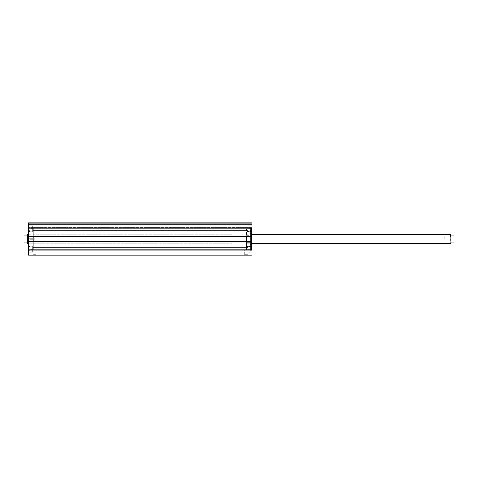 <?xml version="1.0" encoding="UTF-8"?>
<svg xmlns="http://www.w3.org/2000/svg" width="478" height="478" viewBox="0 0 478 478"><rect width="100%" height="100%" fill="white"/><g stroke="black" fill="none" stroke-linecap="round" stroke-linejoin="round"><path stroke-width="0.36" stroke-dasharray="2.39 1.79" d="M246.499 239L246.499 229.135L246.499 239L246.893 239L246.499 239L246.499 229.135L246.499 239L34.159 239L34.159 229.135L34.159 239L33.765 239L246.499 239L34.159 239L34.159 229.135L34.159 239L246.499 239L246.499 250.054L245.71 250.054L245.71 248.865L246.499 248.865L246.893 228.741L246.893 239L250.448 239L250.448 249.677L250.448 239L246.893 239L246.893 249.677L246.893 239L251.47 239L251.47 250.251L251.47 239L250.448 239L250.448 250.251L250.448 239L252.026 239L252.026 249.677L252.026 239L251.47 239L251.47 249.677L252.026 228.323L252.026 249.677L251.47 228.323L251.47 250.251L251.47 227.749L251.47 249.677L251.47 228.323L251.47 239L250.448 239L250.448 227.749L250.448 250.251L250.448 227.749L250.448 249.677L250.448 228.323L250.448 239L246.893 239L246.893 228.323L246.893 249.677L246.893 228.323L246.893 249.259L246.893 239L246.499 239L246.499 248.865L245.71 248.865L245.71 250.054L246.499 250.054L245.71 250.054L246.499 250.054L246.499 239M33.765 239L33.765 228.741L33.765 239L30.216 239L30.216 228.323L30.216 239L33.765 239L33.765 228.323L33.765 239L29.188 239L29.188 227.749L29.188 239L30.216 239L30.216 227.749L30.216 239L28.638 239L28.638 228.323L28.638 239L29.188 239L29.188 228.323L28.638 249.677L28.638 228.323L29.188 250.251L29.188 227.749L29.188 249.677L29.188 228.323L29.188 239L30.216 239L30.216 250.251L30.216 227.749L30.216 249.677L30.216 228.323L30.216 239L33.765 239L33.765 249.677L33.765 228.323L33.765 249.259L33.765 239L34.159 239L34.159 248.865L34.954 248.865L34.954 250.054L34.159 250.054L34.159 239L33.765 239L33.765 249.259L33.765 239M32.701 254.786L36.017 254.786L36.412 255.18L32.307 255.18L32.701 254.786L32.701 250.054L36.017 250.054L36.017 254.786L32.701 254.786L36.017 254.786L36.017 250.054L32.701 250.054L32.701 254.786L32.307 255.18L36.412 255.18L32.349 255.18L36.412 255.18L36.017 254.786L32.701 254.786M244.646 254.786L247.957 254.786L248.357 255.18L244.252 255.18L244.646 254.786L244.646 250.054L247.957 250.054L247.957 254.786L244.646 254.786L247.957 254.786L247.957 250.054L244.646 250.054L244.646 254.786L244.252 255.18L248.357 255.18L244.288 255.18L248.357 255.18L247.957 254.786L244.646 254.786M32.582 228.741L32.582 225.777L32.582 228.741L28.638 228.741L32.582 228.741L32.582 225.777L32.582 228.741L28.638 228.741L28.638 225.777L28.638 228.741L32.582 228.741L32.582 227.098L32.582 228.741L248.076 228.741L248.076 225.777L248.076 228.741L252.026 228.741L248.076 228.741L248.076 225.777L248.076 228.741L252.026 228.741L252.026 225.777L252.026 228.741L32.582 228.741L32.582 227.098L32.582 228.741L248.076 228.741L248.076 227.098L248.076 228.741L32.582 228.741L248.076 228.741L248.076 227.098L248.076 228.741L32.582 228.741L32.582 230.378L32.582 228.741L248.076 228.741L248.076 230.378L248.076 228.741L32.582 228.741L32.582 230.378L32.582 225.777L32.582 231.699L32.582 227.098L32.582 228.741L28.638 228.741L28.638 225.777L28.638 231.699L28.638 225.777L28.638 231.699L28.638 228.741L32.582 228.741L32.582 231.699L32.582 225.777L32.582 231.699L32.582 227.098L32.582 228.741L28.638 228.741L28.638 231.699L28.638 228.741L32.582 228.741L32.582 231.699L32.582 228.741M32.582 249.259L32.582 246.301L32.582 249.259L28.638 249.259L32.582 249.259L32.582 246.301L32.582 249.259L28.638 249.259L28.638 246.301L28.638 249.259L32.582 249.259L32.582 247.622L32.582 249.259L248.076 249.259L248.076 246.301L248.076 249.259L252.026 249.259L248.076 249.259L248.076 246.301L248.076 249.259L252.026 249.259L252.026 246.301L252.026 249.259L32.582 249.259L32.582 247.622L32.582 249.259L248.076 249.259L248.076 247.622L248.076 249.259L32.582 249.259L248.076 249.259L248.076 247.622L248.076 249.259L32.582 249.259L32.582 250.902L32.582 249.259L248.076 249.259L248.076 250.902L248.076 249.259L32.582 249.259L32.582 250.902L32.582 246.301L32.582 252.223L32.582 247.622L32.582 249.259L28.638 249.259L28.638 246.301L28.638 252.223L28.638 246.301L28.638 252.223L28.638 249.259L32.582 249.259L32.582 252.223L32.582 246.301L32.582 252.223L32.582 247.622L32.582 249.259L28.638 249.259L28.638 252.223L28.638 249.259L32.582 249.259L32.582 252.223L32.582 249.259M252.026 228.741L252.026 225.777L252.026 231.699L252.026 225.777L252.026 231.699L252.026 228.741L248.076 228.741L248.076 231.699L248.076 225.777L248.076 230.378L248.076 228.741L252.026 228.741L252.026 231.699L252.026 228.741L248.076 228.741L248.076 231.699L248.076 225.777L248.076 230.378L248.076 228.741L252.026 228.741L252.026 231.699L252.026 228.741M252.026 249.259L252.026 252.223L252.026 246.301L252.026 252.223L252.026 249.259L248.076 249.259L248.076 252.223L248.076 246.301L248.076 250.902L248.076 249.259L252.026 249.259L252.026 252.223L252.026 249.259L248.076 249.259L248.076 252.223L248.076 246.301L248.076 250.902L248.076 249.259L252.026 249.259L252.026 252.223L252.026 249.259M252.026 241.133L252.026 241.605L252.026 241.133L252.026 241.605L252.026 241.133L28.638 241.133L28.638 241.605L28.638 241.133L28.638 241.605L28.638 241.133L252.026 241.133L252.026 241.605L28.638 241.605L28.638 241.133L252.026 241.133L252.026 255.18L28.638 255.18L28.638 250.974L28.638 255.18L252.026 255.18L252.026 241.527L28.638 241.527L28.638 250.974L252.026 250.974L28.638 250.974L28.638 241.133L28.638 241.605L252.026 241.605L28.638 241.605L252.026 241.605L28.638 241.605L252.026 241.605L252.026 241.133L28.638 241.133L252.026 241.133L252.026 241.527L28.638 241.527L28.638 243.732L28.638 239.12L28.638 243.738L28.638 238.881L34.954 238.881L34.954 243.738L34.954 239.12L28.638 239.12L28.638 236.395L28.638 241.527L28.638 234.262L28.638 239.12L34.954 239.12L34.954 234.262L34.954 238.881L28.638 238.881L28.638 234.268L28.638 236.467L252.026 236.473L252.026 241.211L252.026 236.789L28.638 236.789L28.638 241.211L252.026 241.133M252.026 222.82L252.026 236.473L252.026 227.026L28.638 227.026L28.638 236.473L252.026 236.473L252.026 236.867L28.638 236.867L28.638 236.395L252.026 236.395L28.638 236.395L252.026 236.395L252.026 236.867L28.638 236.867L252.026 236.867L28.638 236.867L252.026 236.867L252.026 236.395L28.638 236.395L28.638 236.867L252.026 236.867L28.638 236.867L28.638 222.82L28.638 227.552L28.638 222.82L28.638 227.026L252.026 227.026L252.026 222.82L28.638 222.82L252.026 222.82L28.638 222.82L252.026 222.82L252.026 224.672L28.638 224.672L28.638 223.214L252.026 223.214L28.638 223.214L28.638 224.672L252.026 224.672L28.638 224.672L252.026 224.672L252.026 227.158L28.638 227.158L28.638 224.672L28.638 227.158L252.026 227.158L252.026 224.672L28.638 224.672L252.026 224.672L28.638 224.672L252.026 224.672L252.026 222.82L28.638 222.82L28.638 223.214L252.026 223.214L28.638 223.214L28.638 222.82L252.026 222.82M34.279 248.865L34.159 250.054L34.954 250.054L34.159 250.054L34.954 250.054L34.954 248.865L34.279 248.865M248.076 249.259L248.076 252.223L248.076 249.259M248.076 228.741L248.076 231.699L248.076 228.741M28.638 249.259L28.638 252.223L28.638 249.259M28.638 228.741L28.638 231.699L28.638 228.741M28.638 236.395L252.026 236.395L28.638 236.395L28.638 236.789L252.026 236.789L252.026 236.395L28.638 236.395L252.026 236.395L252.026 236.789L28.638 236.789L28.638 236.395M252.026 227.552L28.638 227.552L252.026 227.552L28.638 227.552L28.638 227.158L252.026 227.158L252.026 227.552L252.026 227.158L28.638 227.158L28.638 227.552L252.026 227.552M28.638 241.211L28.638 241.605L252.026 241.605L252.026 241.211L28.638 241.211L252.026 241.211L252.026 241.605L28.638 241.605L28.638 241.211M28.638 239L28.638 249.677L28.638 239M29.188 239L29.188 250.251L29.188 239L30.216 239L30.216 249.677L30.216 239L29.188 239L29.188 250.364L29.188 239L30.216 239L30.216 250.364L30.216 228.137L29.188 228.137L29.188 239L29.188 228.137L30.216 228.137L30.216 239L29.188 239L29.188 250.364L29.188 228.137L30.216 228.137L30.216 230.324L29.188 230.324L29.188 230.755L29.188 230.008L29.188 230.755L30.216 230.755L29.188 230.755L29.188 230.008L29.188 230.755L30.216 230.755L30.216 228.347L30.216 239.269L33.765 239.269L33.765 228.347L33.765 238.731L30.216 238.731L30.216 249.653L30.216 238.731L33.765 238.731L33.765 249.653L33.765 228.347L33.765 249.653L33.765 239.269L30.216 239.269L30.216 249.653L30.216 229.996L30.216 230.755L29.188 230.755L30.216 230.755L30.216 230.008L30.216 230.755L30.216 230.324L29.188 230.324L29.188 228.137L29.188 230.324L30.216 230.324L30.216 232.218L29.188 232.075L29.188 230.324L30.216 230.324L30.216 228.137L29.188 228.137L29.188 233.21L30.216 233.21L30.216 238.295L29.188 238.295L29.188 233.21L30.216 233.21L30.216 231.794L29.188 232.075L30.216 232.075L30.216 233.21L29.188 233.21L29.188 238.295L30.216 238.295L29.188 238.295L29.188 248.154L29.188 238.295L30.216 238.295L30.216 248.154L30.216 233.21L29.188 233.21L29.188 231.794L30.216 232.218L30.216 230.755L29.188 230.755L29.188 248.154L29.188 228.137L29.188 239M252.026 239L252.026 228.323L252.026 242.358L252.026 234.262L252.026 235.642L245.71 235.642L245.71 242.358L252.026 242.358L252.026 243.738L252.026 239.012M251.47 239L251.47 227.749L251.47 239M250.448 239L250.448 228.323L250.448 239M36.017 250.054L32.701 250.054L36.017 250.054M247.957 250.054L244.646 250.054L247.957 250.054M34.159 248.865L34.159 239L34.159 248.865L33.765 249.259M246.893 239L246.893 249.259L246.893 239M246.893 245.435L245.71 245.435L245.71 248.076L245.71 232.565L246.893 232.565L246.893 249.653L246.893 231.442L250.448 231.442L250.448 249.653L250.448 246.558L246.893 246.558L246.893 249.653L246.893 228.347L246.893 248.076L246.893 229.924L246.893 232.565L245.71 232.565L245.71 248.076L245.71 229.924L245.71 245.435L246.893 245.435M252.026 244.401L250.448 244.401L250.448 233.599L252.026 233.599L252.026 246.618L252.026 231.382L252.026 233.599L250.448 233.599L250.448 231.382L250.448 239.024L250.448 228.347L250.448 231.442L246.893 231.442L246.893 228.347L246.893 246.558L250.448 246.558L250.448 228.347L250.448 249.653L250.448 231.382L250.448 244.401L252.026 244.401L252.026 231.382L252.026 244.401M252.026 235.642L252.026 243.738L252.026 242.358L245.71 242.358L245.71 243.738L245.71 235.642L252.026 235.642M245.71 242.358L245.71 229.135L245.71 248.865L232.29 248.865L232.29 229.135L245.71 229.135L245.71 243.738L252.026 243.738L245.71 243.738L245.71 234.262L245.71 242.346M33.765 239.227L34.954 239.227L34.954 229.924L34.954 238.773L33.765 238.773L33.765 248.076L33.765 229.924L33.765 248.076L33.765 238.773L34.954 238.773L34.954 248.076L34.954 229.924L34.954 248.076L34.954 239.227L33.765 239.227M28.638 239.191L30.216 239.191L30.216 231.382L30.216 238.809L28.638 238.809L28.638 246.618L28.638 238.809L30.216 238.809L30.216 246.612L30.216 231.388L30.216 246.618L30.216 239.191L28.638 239.191L28.638 246.612L28.638 231.388L28.638 239.191M34.954 239.12L34.954 234.268L34.954 239.12M454.1 235.355L454.1 236.67L453.706 237.028L453.706 240.972L453.706 237.028L454.1 236.634L454.1 241.366L453.706 240.972L445.024 240.972L445.024 237.028L453.706 237.028L453.706 240.972L453.706 237.028L445.024 237.028L445.024 240.972L443.835 239L445.024 237.028L443.835 239L445.024 240.972L445.024 237.028L445.024 240.972L453.706 240.972L454.1 241.324L454.028 242.949M252.026 234.262L245.71 234.262M23.93 242.949L23.9 236.634L24.294 237.028L24.294 240.972L24.294 237.028L23.9 236.634L23.9 241.366L24.294 240.972L32.976 240.972L32.976 237.028L24.294 237.028L24.294 240.972L24.294 237.028L32.976 237.028L32.976 240.972L34.165 239L32.976 237.028L34.165 239L32.976 240.972L32.976 237.028L32.976 240.972L24.294 240.972L23.9 241.366L23.9 235.051L23.9 242.949L24.055 235.051L27.055 235.051L27.497 234.614M27.849 234.262L27.849 243.738L27.849 234.262M27.652 243.541L27.652 234.459L27.652 243.541M28.638 234.262L232.29 234.262L232.29 243.738L28.638 243.738L232.29 243.738L232.29 234.262L34.954 234.262M245.71 248.865L245.71 229.135L232.29 229.135L232.29 248.865L245.71 248.865L34.954 248.865M232.29 229.135L232.29 248.865L232.29 229.135M232.29 243.738L232.29 234.262L232.29 243.738M27.055 242.949L24.055 242.949L27.055 242.949L27.497 243.386M24.055 242.949L24.055 235.051L27.055 235.051M23.9 236.676L23.9 241.324L23.9 236.676M450.151 234.262L450.151 243.738L450.151 234.262M450.503 234.614L450.348 243.541L450.348 234.459L450.945 235.051L453.945 235.051L453.945 242.949L450.945 242.949L453.992 242.949M450.945 235.051L453.945 235.051L453.945 242.949M454.1 235.051L454.1 242.949M29.188 230.755L29.188 231.507L29.188 230.008L29.188 231.507L29.188 230.755L30.216 230.755L30.216 248.154L30.216 228.137L30.216 250.364L30.216 228.137L30.216 231.507L30.216 230.008L30.216 230.755L29.188 230.755L29.188 231.507L29.188 230.755L30.216 230.755L30.216 231.507L30.216 230.755L29.188 230.755L29.188 231.507L29.188 230.755M30.216 230.755L30.216 231.507L30.216 230.755M251.47 230.766L251.47 230.014L251.47 230.76L250.448 230.76L251.47 230.766L251.47 229.996L251.47 230.749L250.448 230.749L250.448 230.014L250.448 230.766L251.47 230.749L250.448 230.76L250.448 229.996L250.448 230.749L250.448 230.33L251.47 230.33L251.47 250.364L251.47 239.024L250.448 239.024L250.448 250.364L250.448 238.976L251.47 238.976L250.448 238.976L250.448 228.131L251.47 228.131L250.448 228.131L250.448 230.318L251.47 230.318L250.448 230.318L250.448 232.206L251.47 232.069L251.47 233.192L250.448 233.192L250.448 231.782L251.47 232.069L250.448 231.806L250.448 238.313L251.47 238.313L251.47 233.222L250.448 233.222L251.47 233.222L251.47 231.806L250.448 232.224L250.448 230.76L251.47 230.76L251.47 238.313L250.448 238.313L250.448 248.154L250.448 238.271L251.47 238.271L251.47 248.154L251.47 238.271L250.448 238.271L250.448 233.192L251.47 233.192L251.47 238.271L251.47 228.131L251.47 250.364L251.47 228.143L250.448 228.143L250.448 239.024L251.47 239.024L251.47 228.143L251.47 230.33L250.448 230.33L250.448 228.143L251.47 228.143L251.47 231.513L251.47 229.996L251.47 231.495L251.47 230.749L250.448 230.749L250.448 248.154L250.448 228.131L250.448 250.364L250.448 228.143L250.448 231.513L250.448 229.996L250.448 230.749L251.47 230.749L251.47 231.495L251.47 230.749L250.448 230.766L250.448 231.495L250.448 230.749L251.47 230.76L251.47 231.513L251.47 230.766M33.765 228.741L34.159 229.135L246.499 229.135L246.893 228.741M250.448 249.677L246.893 249.677L250.448 249.653M251.47 250.251L250.448 250.251M252.026 249.677L251.47 249.677M30.216 228.323L33.765 228.323L30.216 228.347M29.188 227.749L30.216 227.749M28.638 228.323L29.188 228.323M32.582 225.777L28.638 225.777L32.582 225.777M32.582 246.301L28.638 246.301L32.582 246.301M248.076 225.777L252.026 225.777L248.076 225.777M248.076 246.301L252.026 246.301L248.076 246.301M32.582 247.622L248.076 247.622L32.582 247.622M32.582 227.098L248.076 227.098L32.582 227.098M32.582 230.378L248.076 230.378L32.582 230.378M32.582 250.902L248.076 250.902L32.582 250.902M248.076 252.223L252.026 252.223L248.076 252.223M248.076 231.699L252.026 231.699L248.076 231.699M32.582 252.223L28.638 252.223L32.582 252.223M32.582 231.699L28.638 231.699L32.582 231.699M28.638 249.677L29.188 249.677M29.188 250.251L30.216 250.251M30.216 249.677L33.765 249.677L30.216 249.653M252.026 228.323L251.47 228.323M251.47 227.749L250.448 227.749M250.448 228.323L246.893 228.323L250.448 228.347M246.499 248.865L246.893 249.259M246.893 248.076L245.71 248.076M252.026 246.618L250.448 246.618M252.026 231.382L250.448 231.382M245.71 243.738L252.026 243.738M246.893 229.924L245.71 229.924M33.765 229.924L34.954 229.924M34.954 243.738L28.638 243.738M28.638 231.382L30.216 231.382M28.638 246.618L30.216 246.618M33.765 248.076L34.954 248.076M29.188 230.008L30.216 230.008L29.188 230.008M29.188 248.154L30.216 248.154M30.216 250.364L29.188 250.364M29.188 232.218L30.216 232.218L29.188 232.218M30.216 231.794L29.188 231.794L30.216 231.794M29.188 231.507L30.216 231.507L29.188 231.507M251.47 230.014L250.448 230.014L251.47 229.996M251.47 248.154L250.448 248.154M250.448 250.364L251.47 250.364M251.47 232.206L250.448 232.206L251.47 232.224M250.448 231.782L251.47 231.782M250.448 231.806L251.47 231.806M251.47 231.495L250.448 231.495L251.47 231.513"/><path stroke-width="0.72" d="M252.026 255.18L252.026 222.82L28.638 222.82L28.638 227.026L28.638 222.82L252.026 222.82L252.026 236.473L28.638 236.473L28.638 227.026L252.026 227.026L28.638 227.026L28.638 236.867L28.638 236.473L252.026 236.473L252.026 241.133L28.638 241.133L28.638 236.867L252.026 236.867L28.638 236.867L28.638 241.527L28.638 241.133L252.026 241.133L252.026 250.974L28.638 250.974L28.638 241.527L252.026 241.527L28.638 241.527L28.638 255.18L28.638 250.974L252.026 250.974L252.026 255.18L28.638 255.18L252.026 255.18M450.151 243.738L450.151 234.262L450.151 243.738L450.151 234.262L252.026 234.262L450.151 234.262L450.151 243.738L252.026 243.738L450.151 243.738M27.849 243.738L28.638 243.738L27.849 243.738L27.849 234.262L28.638 234.262L27.849 234.262L27.849 243.738M27.652 234.459L27.652 243.541L27.652 234.459L27.055 235.051L24.055 235.051L24.055 242.949L27.055 242.949L27.652 243.541L27.055 242.949L24.031 242.949L24.055 235.051L23.9 242.949L23.9 235.051L27.055 235.051L27.61 234.501M27.497 243.386L27.055 242.949M454.1 235.355L454.1 242.949L453.945 235.051L453.969 242.949L450.945 242.949L450.348 243.541L450.945 242.949L453.945 242.949L453.945 235.051L450.945 235.051L450.348 234.459M454.094 235.051L450.945 235.051"/></g></svg>
